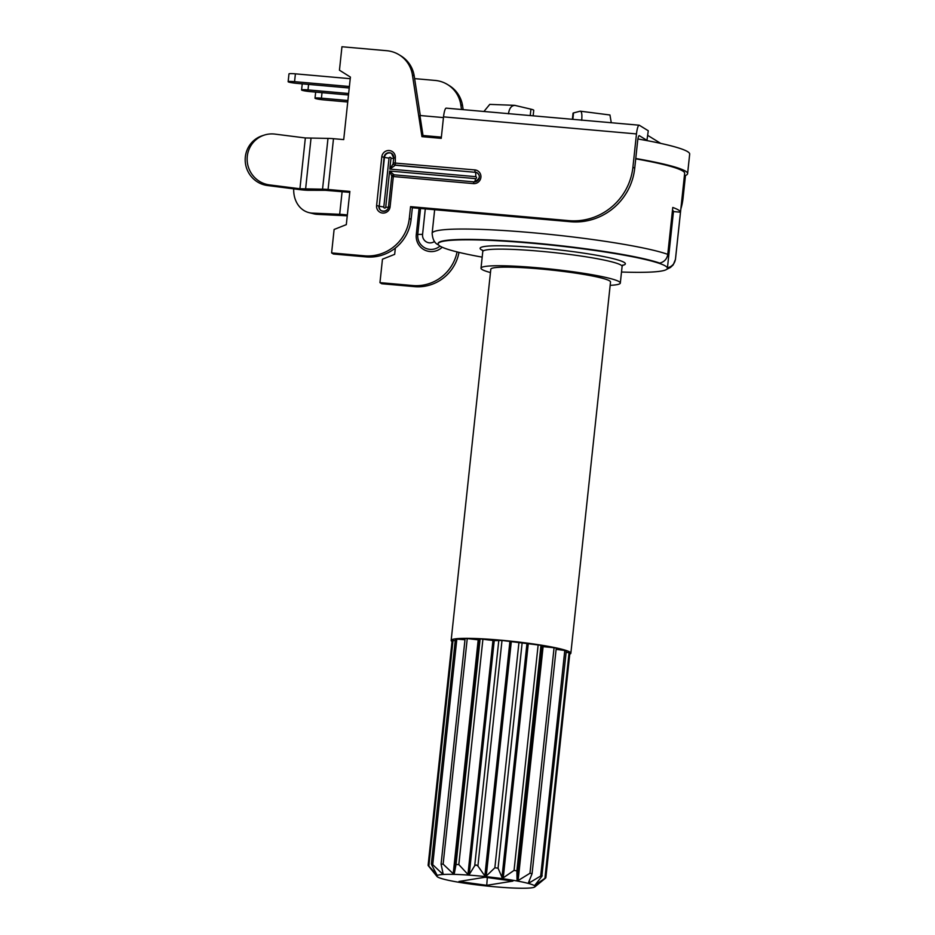 <?xml version="1.0" encoding="UTF-8"?>
<svg xmlns="http://www.w3.org/2000/svg" width="935" height="935" viewBox="0 0 935 935"><rect width="100%" height="100%" fill="white"/><g stroke="black" fill="none" stroke-linecap="round" stroke-linejoin="round"><path stroke-width="1.4" d="M494.907 886.789A49.391 4.617 -173.9 0 0 534.785 886.941A49.391 4.617 -173.9 0 0 476.979 875.768A49.391 4.617 -173.9 0 0 437.007 876.492A49.391 4.617 -173.9 0 0 494.907 886.789M437.007 876.492L428.873 866.429C427.903 865.167 427.891 865.062 428.849 866.114L436.914 874.821L431.643 864.84C431.105 863.589 431.467 863.531 432.73 864.665L442.43 873.863L443.12 873.828L441.075 864.15L443.132 864.139L453.218 873.734L454.27 873.769L456.035 864.454L458.828 864.594L467.944 874.447L469.241 874.541L474.711 865.716L476.231 864.957L477.902 866.009L484.856 875.92L486.247 876.072L494.86 867.785L498.063 868.171L502.434 878.374L514.051 870.403L516.88 870.847L517.043 880.361L518.107 880.56L529.97 873.255L532.073 873.711L528.427 882.792L529.128 882.979L540.687 876.001C542.183 875.172 542.557 875.312 541.821 876.411L534.949 885.129L544.918 878.316C546.11 877.497 546.122 877.591 544.941 878.631L534.785 886.941M569.041 653.086L544.918 878.316C546.11 877.497 546.122 877.591 544.941 878.631M566.283 650.807L541.821 876.411M528.427 882.792L529.128 882.979L529.409 880.431M529.97 873.255L554.069 647.721L556.243 648.13L532.073 873.711M452.026 641.55A60.191 5.622 6.1 0 1 451.149 640.44A60.191 5.622 6.1 0 1 500.073 640.113A60.191 5.622 6.1 0 1 570.853 653.226A60.191 5.622 6.1 0 1 569.754 654.138M570.853 653.226L610.52 282.008A60.191 5.622 -173.9 0 0 539.74 268.906A60.191 5.622 -173.9 0 0 490.817 269.222L451.149 640.44M438.118 243.825L438.164 243.427A115.297 10.764 -173.9 0 1 531.875 242.819A115.297 10.764 -173.9 0 1 659.748 263.109C664.353 261.882 667.029 258.972 667.765 254.355L672.779 207.465A122.356 11.43 6.1 0 1 678.436 209.989A122.356 11.43 6.1 0 1 680.481 212.198L675.467 259.089C674.731 263.705 672.055 266.615 667.45 267.842A115.297 10.764 -173.9 0 1 667.438 267.924L667.391 268.333A115.297 10.764 -173.9 0 0 531.828 243.217A115.297 10.764 -173.9 0 0 438.118 243.825A115.297 10.764 -173.9 0 0 482.179 257.137M554.069 647.721L543.106 646.658L540.979 645.314L516.88 870.847M565.92 650.877L564.787 650.468L540.687 876.001M564.787 650.468L556.115 649.334M569.018 652.77L566.119 652.279M428.873 866.429C427.903 865.167 427.891 865.062 428.849 866.114L452.972 640.884M455.228 640.662L452.949 640.58M431.643 864.84C431.105 863.589 431.467 863.531 432.73 864.665L456.829 639.119L455.742 639.295M464.987 639.774L456.829 639.119M442.652 871.782L442.43 873.863L443.12 873.828M441.075 864.15L465.116 638.547L467.243 638.593L443.132 864.139M540.979 645.314L502.001 640.463L494.241 640.639L480.134 638.921L478.206 639.832L467.243 638.593M480.134 638.921L456.035 864.454M482.927 639.061L458.828 864.594M498.822 640.183L474.711 865.716M502.001 640.463L477.902 866.009M518.972 642.24L494.86 867.785M522.162 642.637L498.063 868.171M538.151 644.858L514.051 870.403M621.506 272.027A115.297 10.764 -173.9 0 0 667.391 268.333M680.481 212.198L673.457 211.579L667.45 267.842M673.457 211.579A115.297 10.764 -173.9 0 0 672.499 210.071M635.718 158.833A122.356 11.43 6.1 0 1 682.62 170.918A122.356 11.43 6.1 0 1 684.654 173.349L675.467 259.311L673.235 264.839L670.442 267.48L666.737 269.315M443.459 117.588L419.932 115.508L423.006 135.505L441.367 137.129M423.006 135.505L423.578 136.802M635.765 158.494A125.313 11.699 6.1 0 1 687.599 173.665A125.313 11.699 6.1 0 1 684.385 175.862M632.925 167.143L634.725 168.242A59.209 57.841 -58.4 0 1 570.572 221.735L412.358 207.745L410.558 206.647L568.784 220.637A59.209 57.841 121.6 0 0 632.925 167.143L636.478 133.927A9.864 1.893 -84.9 0 1 639.143 125.197A9.864 1.893 -84.9 0 1 639.318 125.255L648.271 130.76L646.915 140.601A125.313 11.699 -173.9 0 0 637.915 138.976M647.219 140.53L639.341 135.68A5.926 1.134 95.1 0 0 639.236 135.645A5.926 1.134 95.1 0 0 637.647 140.881L634.725 168.242M412.358 207.745L411.096 219.468A41.444 40.497 -58.4 0 1 366.193 256.915L333.398 254.016L331.609 252.917L364.405 255.816A41.444 40.497 121.6 0 0 409.308 218.369L411.096 219.468M349.76 192.353L325.24 190.308L308.901 190.296A9.864 0.923 6.1 0 1 299.469 189.583L267.515 185.527L269.479 184.896L299.925 188.765L322.552 189.197A9.864 0.923 6.1 0 1 328.068 189.489L349.865 191.418L346.312 224.634L334.111 229.472L331.609 252.917M420.306 115.543L414.217 76.004A29.604 28.927 -58.4 0 0 400.951 55.901L399.151 54.803A29.604 28.927 121.6 0 1 412.417 74.905L421.942 136.65L441.238 138.357L443.529 116.863A9.864 1.893 95.1 0 1 446.194 108.144L639.143 125.197M349.386 86.499L294.56 81.661A7.889 0.736 6.1 0 0 288.144 81.696A7.889 0.736 6.1 0 0 297.435 83.425L349.234 87.995M350.228 78.692L295.402 73.842A7.889 0.736 -173.9 0 0 288.985 73.888L288.144 81.696M348.638 93.512L308.001 89.912A7.889 0.736 6.1 0 0 301.584 89.959A7.889 0.736 6.1 0 0 310.864 91.677L348.486 94.996M414.614 78.622L435.137 80.433A29.604 28.927 121.6 0 1 447.514 84.524A29.604 28.927 121.6 0 1 460.768 104.626L461.528 109.5M395.341 248.079L394.663 254.355L382.462 259.194L379.961 282.639L412.756 285.537A41.444 40.497 121.6 0 0 457.075 251.912M463.164 109.64L462.568 105.725A29.604 28.927 -58.4 0 0 449.303 85.623L447.514 84.524M680.855 208.926A59.209 57.841 -58.4 0 0 683.076 197.963L685.472 175.488M379.961 282.639L381.749 283.737L414.544 286.636A41.444 40.497 -58.4 0 0 458.992 252.38M347.259 215.81L317.409 214.36L312.419 213.122L339.685 214.302A9.864 0.923 6.1 0 1 347.352 214.98M312.419 213.122A25.654 21.143 103.9 0 1 308.947 212.619A25.654 21.143 103.9 0 1 293.719 188.847M308.947 212.619L313.938 213.858A25.654 21.143 -76.1 0 0 317.409 214.36M687.599 173.665L689.679 154.123A125.313 11.699 -173.9 0 0 646.915 140.601M410.558 206.647L409.308 218.369M322.552 189.197L327.986 138.403A9.864 0.923 -173.9 0 1 333.491 138.696L343.718 139.595L350.403 77.079L339.452 70.195L341.953 46.75L386.786 50.712A29.604 28.927 121.6 0 1 399.151 54.803M327.986 138.403L305.348 137.959L274.902 134.102A25.654 24.988 -107.7 0 0 264.395 135.061A25.654 24.988 -107.7 0 0 247.272 161.767A25.654 24.988 -107.7 0 0 269.479 184.896M264.395 135.061L262.443 135.68A25.654 24.988 72.3 0 0 245.321 162.386A25.654 24.988 72.3 0 0 267.515 185.527M660.729 143.394L647.768 135.423M533.149 115.823L533.745 110.307A15.299 1.426 -173.9 0 0 530.916 109.161L514.659 105.339L489.765 104.381L483.933 111.475M508.476 113.825C509.306 108.086 511.574 105.281 515.267 105.433M581.687 120.299C582.213 114.526 581.734 111.487 580.261 111.171L609.959 114.993L611.268 122.73M580.261 111.171L573.529 112.925A15.299 1.426 -173.9 0 0 573.038 113.217L572.395 119.294M392.116 176.797L389.603 171.035L475.459 178.62A0.982 0.958 121.6 0 0 476.534 177.732A0.982 0.958 121.6 0 0 475.67 176.668L389.813 169.083L395.306 165.25L475.377 172.32L394.944 165.027A1.975 1.928 121.6 0 1 393.226 162.9L474.863 169.925A6.907 6.744 -58.4 0 1 480.894 177.369A6.907 6.744 -58.4 0 1 473.402 183.611L393.331 176.528L390.094 206.81A6.907 6.744 -58.4 0 1 382.614 213.051A6.907 6.744 -58.4 0 1 376.595 205.618L381.807 156.776A6.907 6.744 -58.4 0 1 389.287 150.535A6.907 6.744 -58.4 0 1 395.318 157.968L395.306 165.25L394.114 164.747A1.975 1.975 0 0 1 393.191 162.865L393.717 157.98L393.226 162.83M394.254 175.009L389.603 171.035L385.734 207.184A0.982 0.958 121.6 0 1 384.671 208.073A0.982 0.958 121.6 0 1 383.806 207.009L389.03 158.167A0.982 0.958 121.6 0 1 390.094 157.279A0.982 0.958 121.6 0 1 390.959 158.331L393.658 158.436M390.959 158.331L389.813 169.083L393.577 163.122M347.89 100.513L321.43 98.175A7.889 0.736 6.1 0 0 315.013 98.21A7.889 0.736 6.1 0 0 324.293 99.928L347.738 102.008M490.466 272.552A70.055 6.545 6.1 0 1 482.168 269.56A70.055 6.545 6.1 0 1 481.011 268.17A70.055 6.545 6.1 0 1 544.626 268.427A70.055 6.545 6.1 0 1 619.169 281.669A70.055 6.545 6.1 0 1 620.326 283.06A70.055 6.545 6.1 0 1 610.169 285.339M485.16 877.24L458.98 881.46L486.726 885.328L512.906 881.109L485.16 877.24M487.322 877.544L486.726 885.328M542.031 646.459L517.043 880.361M543.106 646.658L518.107 880.56M478.206 639.832L453.218 873.734M479.269 639.856L454.27 873.769M492.944 640.545L467.944 874.447M494.241 640.639L469.241 874.541M509.856 642.018L484.856 875.92M511.246 642.17L486.247 876.072M526.908 644.075L501.908 877.977M527.469 644.18L502.434 878.374M528.217 644.25L503.217 878.152M622.523 265.365A73.023 6.814 -173.9 0 0 624.148 262.384A73.023 6.814 -173.9 0 0 539.507 247.927A73.023 6.814 -173.9 0 0 481.361 249.774A73.023 6.814 -173.9 0 0 482.6 250.416M667.765 254.355A122.356 11.43 -173.9 0 0 532.751 232.757A122.356 11.43 -173.9 0 0 432.134 233.306L434.658 209.72M295.402 73.842L294.56 81.661M308.585 84.407L308.001 89.912M419.09 208.341L416.285 234.568A15.755 15.392 -58.4 0 0 442.197 247.226M462.568 105.725L460.768 104.626M339.685 214.302L342.105 191.675M414.544 286.636L412.756 285.537M682.082 197.355L683.076 197.963M570.572 221.735L568.784 220.637M366.193 256.915L364.405 255.816M636.478 133.927L443.529 116.863M333.491 138.696L328.068 189.489M299.925 188.765L305.348 137.959M311.004 138.392L305.581 189.186M414.217 76.004L412.417 74.905M530.227 115.566L530.916 109.161M573.529 112.925L572.839 119.329M473.402 183.611L473.94 181.857L393.869 174.787L393.331 176.528L391.73 176.54L388.528 206.787M376.595 205.618L378.874 206.004A4.932 4.815 -58.4 0 0 381.118 210.632A4.932 4.815 -58.4 0 0 388.528 206.857L390.094 206.81M393.752 157.945A4.932 4.815 -58.4 0 0 391.508 153.387A4.932 4.815 -58.4 0 0 384.098 157.162L379.236 206.226L384.46 157.384L381.807 156.776M395.318 157.968L393.717 157.98L391.508 153.387M477.072 172.788C480.941 176.131 479.9 179.158 473.94 181.857L473.975 181.869A4.932 4.815 -58.4 0 0 477.072 172.788A4.932 4.815 -58.4 0 0 475.015 172.098L474.863 169.925M391.765 176.505A1.975 1.928 121.6 0 1 393.822 174.787M381.293 210.737A4.932 4.815 121.6 0 1 379.236 206.226L383.806 207.009M389.03 158.167L384.46 157.384A4.932 4.815 121.6 0 1 391.683 153.504M385.734 207.184L388.422 207.29M474.7 181.869A3.95 0.76 95.1 0 0 475.459 178.62M475.67 176.668A3.95 0.76 95.1 0 0 475.377 172.32A4.932 4.815 121.6 0 1 477.259 172.893M416.285 234.568L417.887 234.568M439.988 246.08A13.78 13.464 121.6 0 1 424.116 247.459C419.499 244.362 417.384 240.014 417.758 234.404L422.573 234.381L425.296 208.891M434.553 241.464A7.866 7.679 121.6 0 1 422.573 234.381M322.014 92.659L321.43 98.175M622.885 265.002L622.102 266.452A70.055 6.545 -173.9 0 0 620.945 265.061A70.055 6.545 -173.9 0 0 546.402 251.819A70.055 6.545 -173.9 0 0 482.776 251.562L482.6 250.183M438.55 244.935L438.386 244.83C434.717 243.416 432.625 239.57 432.134 233.306M545.853 877.755L569.871 653.027M428.113 865.366L452.131 640.639M431.362 863.987L455.392 639.143M301.584 89.959L302.227 83.846M473.94 181.857L393.869 174.787A1.975 1.975 0 0 0 391.73 176.54L388.492 206.822C389.159 206.775 387.125 212.783 381.118 210.632M420.528 208.47L417.758 234.404M315.013 98.21L315.668 92.097M481.011 268.17L482.776 251.562M620.326 283.06L622.102 266.452"/></g></svg>
